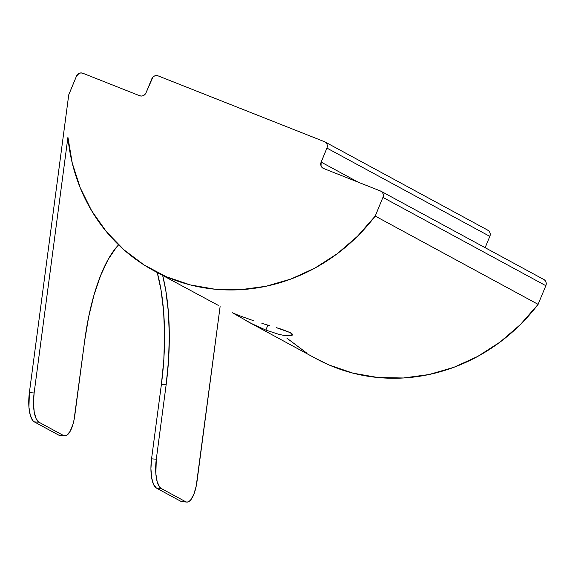 <?xml version="1.0" encoding="UTF-8"?>
<svg xmlns="http://www.w3.org/2000/svg" width="575" height="575" viewBox="0 0 575 575"><rect width="100%" height="100%" fill="white"/><g stroke="black" fill="none" stroke-linecap="round" stroke-linejoin="round"><path stroke-width="0.86" d="M278.947 334.377L265.83 330.086L267.885 325.134L265.83 330.086L251.21 323.402L232.702 312.915L251.21 323.402L265.83 330.086L278.947 334.377L284.223 335.455L291.151 335.692L288.355 335.865M292.467 335.031L291.151 335.692L292.467 335.031L290.339 332.673L292.201 333.989L292.517 334.93M282.138 329.439L290.339 332.673L276.201 327.592L282.138 329.439M269.323 325.558L261.869 323.344L269.323 325.558M254.085 320.908L238.956 315.524L254.085 320.908M186.839 502.076A25.278 8.568 -85.4 0 1 185.603 501.695L180.859 501.314A25.278 8.568 94.6 0 0 182.103 501.688L186.839 502.076A25.278 8.568 -85.4 0 0 197.024 481.297L220.11 306.612L196.226 486.048L193.833 494.335L190.677 499.963L188.967 501.493L187.249 502.076L180.859 501.314L156.422 488.067L161.165 488.448L185.603 501.695L161.165 488.448L159.642 487.111L157.191 481.814L155.854 473.75L156.299 459.217L166.139 384.776L168.554 360.144L169.316 335.613L168.389 312.117L165.808 290.569L162.667 275.475A126.392 42.845 -85.4 0 1 166.139 384.776L156.299 459.217L151.556 458.836L150.923 468.668L151.627 477.674L153.554 484.488L156.422 488.067L180.859 501.314L182.512 501.695M543.397 279.299L544.928 280.32L545.927 281.887L546.25 283.777L545.84 285.696L382.943 197.405A5.053 4.701 118.5 0 0 380.499 191.008L323.581 168.489L380.499 191.008L382.03 192.021L383.029 193.595L383.353 195.486L382.943 197.405L375.216 216.071A184.029 171.221 118.5 0 1 153.618 270.573A184.029 171.221 118.5 0 1 67.922 137.267L34.126 392.998L29.383 392.617L68.741 94.832L76.475 76.166L68.741 94.832L29.383 392.617L28.937 407.15L30.281 415.215L32.725 420.512L34.248 421.849L38.992 422.23L36.124 418.65L34.191 411.844L33.494 402.831L34.126 392.998L67.922 137.267L72.27 163.149L80.256 187.86L91.712 210.874L106.389 231.682L123.977 249.845L144.081 264.967L166.29 276.733L190.102 284.877L215.028 289.232L240.515 289.699L266.017 286.271L290.993 279.019L314.892 268.101L337.209 253.755L357.463 236.289L375.216 216.071L382.943 197.405L545.84 285.696L538.114 304.362L375.216 216.071L538.114 304.362L520.361 324.58L500.106 342.046L477.789 356.392L453.891 367.31L428.914 374.562L403.413 377.991L377.926 377.523L353.007 373.168L329.188 365.024L316.121 358.649M246.768 321.058L316.516 358.865A184.029 171.221 -61.5 0 0 538.114 304.362L545.84 285.696A5.053 4.701 -61.5 0 0 543.871 279.522L380.973 191.231M232.199 312.692L238.956 315.524L232.199 312.692M153.618 270.573L218.263 305.354M151.807 78.811L146.014 92.812L152.885 77.158L154.459 76.015L156.299 75.569L158.125 75.878L324.494 141.694L158.125 75.878A5.053 4.701 118.5 0 0 151.807 78.811M324.968 141.917A5.053 4.701 118.5 0 0 324.494 141.694L326.018 142.708L327.024 144.282L327.348 146.172L326.938 148.091L489.835 236.382L485.149 247.696L489.835 236.382A5.053 4.701 -61.5 0 0 487.866 230.208L324.968 141.917A5.053 4.701 118.5 0 1 326.938 148.091L321.137 162.093L326.938 148.091L489.835 236.382L490.245 234.463L489.922 232.573L488.923 230.999L487.392 229.986M358.239 182.196L321.137 162.093L321.051 165.902L322.058 167.469L323.581 168.489A5.053 4.701 118.5 0 1 321.137 162.093L358.239 182.196M139.696 95.745L82.786 73.226L139.696 95.745L141.522 96.054L143.362 95.601L146.014 92.812A5.053 4.701 118.5 0 1 139.696 95.745M306.985 353.258L286.875 338.136M76.475 76.166L79.12 73.37L80.96 72.924L82.786 73.226A5.053 4.701 118.5 0 0 76.475 76.166M64.666 435.857A25.278 8.568 -85.4 0 1 63.422 435.476L58.686 435.088A25.278 8.568 94.6 0 0 59.929 435.469L64.666 435.857A25.278 8.568 -85.4 0 0 74.851 415.071L84.69 340.63A126.392 42.845 -85.4 0 1 118.594 244.871L116.423 247.272L108.215 259.354L100.661 275.411L94.063 294.824L88.672 316.847L84.69 340.63L74.053 419.829L72.975 424.235L70.143 431.329L66.793 435.275L65.076 435.857L63.422 435.476L38.992 422.23L63.422 435.476L58.686 435.088L34.248 421.849L58.686 435.088L60.339 435.476M157.248 272.543L161.065 290.188L163.645 311.736L164.572 335.225L163.817 359.763L161.395 384.387L151.556 458.836L161.395 384.387L166.139 384.776L161.395 384.387A126.392 42.845 94.6 0 0 157.248 272.543M34.248 421.849L38.992 422.23A25.278 8.568 -85.4 0 1 34.126 392.998L29.383 392.617A25.278 8.568 94.6 0 0 34.248 421.849M156.422 488.067L161.165 488.448A25.278 8.568 -85.4 0 1 156.299 459.217L151.556 458.836A25.278 8.568 94.6 0 0 156.422 488.067"/></g></svg>
